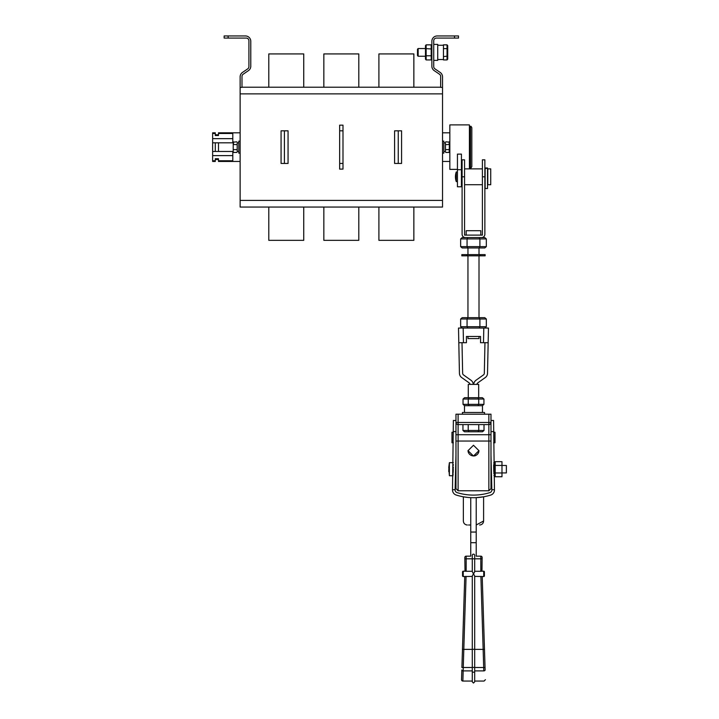 <?xml version="1.0" encoding="UTF-8"?>
<svg xmlns="http://www.w3.org/2000/svg" width="719" height="719" viewBox="0 0 719 719"><rect width="100%" height="100%" fill="white"/><g stroke="black" fill="none" stroke-linecap="round" stroke-linejoin="round"><path stroke-width="1.08" d="M457.437 169.369L449.842 169.369L449.842 124.899L469.417 124.899L469.417 168.875M490.726 176.793L490.726 184.72L487.797 184.72L487.797 168.875L490.726 168.875L490.726 176.793M456.241 176.793L456.241 172.003A14.784 14.784 0 0 0 456.241 181.583L456.241 176.793M457.437 169.729L457.437 186.778L461.427 186.778L461.427 169.729L457.437 169.729L457.437 154.118L461.427 154.118L461.427 169.729M487.527 176.793L487.527 188.513L485.136 188.513L485.136 167.985L487.527 167.985L487.527 176.793M467.952 336.447L467.952 338.577L479.007 338.577L479.007 336.447M466.155 235.113L466.155 230.718L480.804 230.718L480.804 235.113M484.867 159.816L484.867 234.25A3.325 3.325 0 0 1 481.541 237.576L465.427 237.576A3.325 3.325 0 0 1 462.092 234.25L462.092 159.816L464.564 159.816L464.564 235.113L482.404 235.113L482.404 159.816L484.867 159.816M486.323 246.635L484.786 247.965L462.182 247.965L460.645 246.635L460.645 238.915L486.323 238.915L484.786 237.576L479.133 237.576L479.897 238.915L479.897 246.635L486.323 246.635L486.323 238.915M460.645 238.915L462.182 237.576L467.826 237.576L467.062 238.915L467.062 246.635L479.897 246.635L479.133 247.965M460.645 246.635L467.062 246.635L467.826 247.965M467.826 317.672L467.062 319.002L460.645 319.002L462.182 317.672L484.786 317.672L486.323 319.002L486.323 326.723L479.897 326.723L479.897 319.002L467.062 319.002L467.062 326.723L479.897 326.723L479.133 328.062M460.645 319.002L460.645 326.723L467.062 326.723L467.826 328.062M486.323 319.002L479.897 319.002L479.133 317.672M484.786 328.062L486.323 326.723M460.645 326.723L462.182 328.062M485.136 255.82L461.832 255.82L461.832 254.625L485.136 254.625L485.136 255.82M479.474 255.82L479.474 254.625M467.485 255.82L467.485 254.625M461.832 255.82L461.832 254.625M469.022 397.697L468.258 399.027L463.027 399.027L464.564 397.697L482.395 397.697L483.932 399.027L483.932 404.357L478.71 404.357L478.71 399.027L468.258 399.027L468.258 404.357L478.71 404.357L477.937 405.687M463.027 399.027L463.027 404.357L468.258 404.357L469.022 405.687M483.932 399.027L478.71 399.027L477.937 397.697M482.395 405.687L483.932 404.357M463.027 404.357L464.564 405.687M453.069 475.798L449.384 475.717L448.863 468.204L448.773 471.637M468.042 451.146L468.42 452.691M478.935 450.561A5.455 5.437 -0 0 1 473.479 455.891A5.455 5.437 -0 0 1 468.024 450.561M473.479 456.035L468.024 450.669L473.479 445.259L478.944 450.669L473.479 456.035M461.544 679.68L461.841 669.973A1.33 0.881 -178.2 0 0 463.171 670.899L462.874 681.055A1.33 1.33 0 0 1 461.544 679.68M476.212 556.155L480.804 556.155L476.212 556.155L476.212 497.629L483.599 496.802L483.599 520.996C483.438 523.171 482.287 524.493 480.157 524.96L479.618 524.996L480.157 524.96M501.979 472.931L506.374 472.931L506.374 465.472L501.979 465.472M495.184 462.874L493.629 462.964M493.656 464.681L493.665 465.588M493.683 466.901L493.701 467.862M493.737 469.516L493.782 471.7M493.809 472.743L493.827 473.542M495.184 475.529L493.89 475.529M453.374 432.254L451.972 432.254L451.972 442.769L453.374 442.769M493.585 432.254L494.987 432.254L494.987 442.769L493.585 442.769M455.972 455.091L455.118 489.711A700.719 700.719 0 0 1 455.109 489.837A2.732 2.732 0 0 0 457.014 492.578A54.95 54.95 0 0 0 489.945 492.578A2.732 2.732 0 0 0 491.85 489.837A700.719 700.719 0 0 1 491.85 489.711L490.987 455.091M468.285 397.697L468.285 384.386L478.674 384.386L478.674 397.697M464.492 412.481L464.492 405.687L482.467 405.687L482.467 412.481M462.425 414.207L462.425 412.481L484.534 412.481L484.534 414.207M453.231 469.201L453.15 472.689M453.123 473.848L453.105 474.513M453.105 474.612L453.123 473.929M453.186 471.439L453.222 469.786M467.727 497.413L463.36 496.802L463.36 520.996C463.53 523.171 464.681 524.493 466.811 524.96L467.341 524.996L466.811 524.96M490.987 420.471L493.585 420.471L494.447 489.711A5.33 5.33 0 0 1 490.726 495.058A57.547 57.547 0 0 1 456.241 495.058A5.33 5.33 0 0 1 452.512 489.711L453.374 420.471L455.972 420.471M472.284 667.816L472.284 576.018L473.453 573.816L472.284 571.641L472.284 555.356A1.195 1.195 0 0 1 473.479 554.151A1.195 1.195 0 0 0 472.284 555.356L472.284 558.816L474.684 558.816L474.684 571.641L473.515 573.816L474.684 576.018L474.684 681.855L473.479 683.05L472.284 681.855L472.284 667.816L472.284 670.899L463.171 670.899L463.252 667.475L472.284 667.475M473.911 573.223L474.558 572.099M474.684 649.311L472.284 649.311M473.515 573.816L473.075 573.259M473.479 554.151A1.195 1.195 0 0 1 474.684 555.356L474.684 558.816L480.804 558.816L480.804 556.155A1.33 1.33 0 0 1 482.134 557.486L481.955 571.201L483.734 571.201L482.134 571.201M472.284 670.899L472.284 681.855M470.747 524.996C465.642 524.996 465.642 524.996 470.747 524.996C461.077 519.9 461.077 519.9 470.747 524.996L468.545 524.996M476.212 524.996C481.317 524.996 481.317 524.996 476.212 524.996L483.599 520.996M470.747 497.629L470.747 556.155L466.155 556.155L470.747 556.155M493.782 471.457L493.71 468.033M493.683 466.658L493.665 465.759M449.384 475.717L449.384 462.685L453.329 462.641M453.249 468.303L453.276 466.982M453.303 465.4L453.312 464.564M453.312 464.771L453.303 465.247M449.384 462.685L448.755 467.593M458.102 490.771L488.857 490.771L488.857 441.044L458.102 441.044L458.102 490.771L455.972 488.641L455.972 414.207L458.102 414.207L458.102 422.466L488.857 422.466L488.857 414.207L458.102 414.207M493.585 431.58L490.987 431.58L490.987 422.466L490.987 441.044L488.857 441.044L488.857 424.596L458.102 424.596A2.13 2.13 0 0 1 455.972 422.466L455.972 431.58L453.374 431.58M458.497 328.062L463.162 328.062L463.467 342.702L458.803 342.702L458.497 328.062L459.441 373.323A5.33 5.33 0 0 0 461.679 377.547L469.031 382.787A2.66 2.66 0 0 1 470.091 384.386M463.162 328.062L488.462 328.062L487.518 373.323A5.33 5.33 0 0 1 485.28 377.547L477.928 382.787A2.66 2.66 0 0 0 476.877 384.386M488.156 342.702L483.492 342.702L483.797 328.062M473.641 384.386A5.86 5.86 0 0 1 476.077 380.18L483.429 374.941A2.13 2.13 0 0 0 484.327 373.251L484.957 342.702M462.002 342.702L462.641 373.251A2.13 2.13 0 0 0 463.53 374.941L470.891 380.18A5.86 5.86 0 0 1 473.318 384.386M463.467 342.702L466.424 342.702L466.424 336.447L480.535 336.447L480.535 342.702L483.492 342.702M488.857 414.207L490.987 414.207L490.987 422.466A2.13 2.13 0 0 1 488.857 424.596A2.13 2.13 0 0 0 490.987 422.466L488.857 422.466L488.857 424.596A2.13 2.13 0 0 0 490.987 422.466M490.987 441.044L490.987 488.641L488.857 490.771M474.549 455.927L475.583 455.621M476.517 455.127L478.018 453.653M478.521 452.736L478.836 451.739M455.972 422.466A2.13 2.13 0 0 0 458.102 424.596L458.102 422.466L455.972 422.466A2.13 2.13 0 0 0 458.102 424.596L458.102 441.044L455.972 441.044M484.013 430.456L482.476 431.786L464.483 431.786L462.946 430.456L484.013 430.456L484.013 424.596M462.946 430.456L462.946 424.596M477.982 431.786L478.746 430.456L478.746 424.596M468.986 431.786L468.213 430.456L468.213 424.596M452.512 489.711L455.118 489.711M491.85 489.711L494.447 489.711M495.184 465.436L501.979 465.436L501.979 461.67L495.184 461.67L495.184 476.733L501.979 476.733L501.979 472.967L495.184 472.967M501.979 465.436L501.979 472.967M476.212 532.051L470.747 532.051M476.212 542.701L470.747 542.701M464.825 571.201L463.225 571.201L465.004 571.201L464.825 557.486L464.825 558.816L466.155 558.816L466.155 571.281L472.284 571.281M462.56 575.856L462.56 571.866A0.665 0.665 0 0 1 463.225 571.201L463.225 576.53L464.86 576.53L463.225 576.53A0.665 0.665 0 0 1 462.56 575.856A0.665 0.665 0 0 0 463.225 576.53A0.665 0.665 0 0 1 462.56 575.856M472.284 649.365L463.809 649.365L463.252 667.475L461.913 667.529L464.744 576.53M472.284 576.404L464.86 576.53L466.074 576.404L463.809 649.365L462.479 649.401M466.155 571.281L465.004 571.201M485.118 669.973C485.514 682.565 485.514 682.565 485.118 669.973C485.514 682.565 485.514 682.565 485.118 669.973L485.046 667.529L485.118 669.973A1.33 0.881 178.2 0 1 483.788 670.899C484.184 684.066 484.184 684.066 483.788 670.899L483.15 649.365L484.48 649.401L485.046 667.529L482.215 576.53L483.734 576.53L474.684 576.404M481.955 571.201L480.804 571.281L480.804 558.816L482.134 558.816L482.134 557.486A1.33 1.33 0 0 0 480.804 556.155M474.684 571.281L480.804 571.281M484.399 571.866L484.399 575.856A0.665 0.665 0 0 1 483.734 576.53L483.734 571.201A0.665 0.665 0 0 1 484.399 571.866A0.665 0.665 0 0 0 483.734 571.201A0.665 0.665 0 0 1 484.399 571.866M480.885 576.404L483.15 649.365L474.684 649.365M466.155 556.155A1.33 1.33 0 0 0 464.825 557.486A1.33 1.33 0 0 1 466.155 556.155L466.155 558.816L472.284 558.816M342.99 130.822L342.99 169.109L339.656 169.109L339.656 125.16L342.99 125.16L342.99 130.822L339.656 130.822M342.99 163.447L339.656 163.447M323.847 207.054L323.847 240.344L358.799 240.344L323.847 240.344L323.847 207.054M358.799 207.054L358.799 240.344L358.799 207.054M470.487 126.364C470.81 126.023 471.251 126.472 471.817 127.694L471.817 166.574C471.251 167.806 470.81 168.246 470.487 167.904L470.487 126.364L469.417 126.364M418.152 56.253L417.487 55.588L417.487 49.198L418.152 48.533L418.152 56.253L425.477 56.253M418.152 48.533L425.477 48.533M443.452 45.27L437.727 45.27M443.452 59.515L437.727 59.515M443.452 56.612L443.452 59.929L447.047 59.929L447.047 56.163L443.452 56.612M447.712 49.009L447.047 48.622L447.047 44.857L447.712 45.63L447.712 55.776L447.047 56.163L447.047 48.622L443.452 48.622L443.452 56.163M447.047 44.857L443.452 44.857L443.452 48.622M433.737 44.398L437.727 44.398L437.727 60.378L433.737 60.378M447.712 55.776L447.712 59.156L447.047 59.929M426.142 59.929L425.477 59.156L425.477 49.009L426.142 48.622L426.142 59.929L431.202 59.929L431.202 44.857L426.142 44.857L426.142 48.622L431.867 49.009M425.477 55.776L431.867 55.776M425.477 49.009L425.477 45.63L426.142 44.857M431.202 59.929L431.867 59.156M431.867 45.63L431.202 44.857M449.842 132.817L442.527 132.817M449.842 161.451L442.527 161.451M445.447 150.882L445.447 143.387M442.527 141.14L443.857 141.14L443.857 153.129L442.527 153.129M240.128 132.817L218.486 132.817L218.486 133.491L232.803 133.491L232.803 142.811L212.626 142.811L212.626 132.817L215.296 132.817L215.296 133.491L212.626 133.491M240.128 161.451L218.486 161.451L218.486 160.777L232.803 160.777L232.803 151.466L218.486 151.466L218.486 142.811M218.486 160.777L218.486 158.737L215.296 158.737L215.296 161.451L212.626 161.451L212.626 142.811M218.486 159.519L215.296 159.519M237.198 150.882L237.198 143.387M240.128 153.129L238.798 153.129L238.798 141.14L240.128 141.14M442.527 200.394L442.527 93.874L240.128 93.874L240.128 200.394L442.527 200.394L442.527 207.054L240.128 207.054L240.128 200.394M241.988 87.215L440.657 87.215M228.139 35.95L245.449 35.95A5.33 5.33 0 0 1 250.778 41.28L250.778 66.211A5.33 5.33 0 0 1 248.45 70.615L243.157 74.228A2.66 2.66 0 0 0 241.988 76.421L241.988 87.35L240.128 87.376L240.128 76.843A5.33 5.33 0 0 1 242.456 72.448L247.749 68.835A2.66 2.66 0 0 0 248.918 66.633L248.918 40.74A2.66 2.66 0 0 0 246.249 38.08L224.148 38.08L224.148 35.95L228.139 35.95L228.139 38.08M233.199 149.597L233.199 142.137L236.928 141.832M233.199 144.636L233.199 152.131L233.199 149.633L237.198 149.633M233.468 152.437L236.928 152.437M233.468 141.832L233.468 144.483L237.198 144.636M232.803 138.65L212.626 138.65M215.296 133.491L215.296 135.532L218.486 135.532L218.486 133.491M215.296 160.777L212.626 160.777M232.803 155.619L212.626 155.619M215.296 142.811L215.296 151.466L212.626 151.466M215.296 151.466L218.486 151.466M442.527 87.376L440.657 87.376L440.657 76.421A2.66 2.66 0 0 0 439.498 74.228L434.195 70.615A5.33 5.33 0 0 1 431.867 66.211L431.867 41.28A5.33 5.33 0 0 1 437.197 35.95L458.497 35.95L458.497 38.08L436.397 38.08A2.66 2.66 0 0 0 433.737 40.74L433.737 66.633A2.66 2.66 0 0 0 434.896 68.835L440.199 72.448A5.33 5.33 0 0 1 442.527 76.843L442.527 93.874M449.447 144.636L449.177 152.437L449.447 142.137L445.717 141.832M449.447 149.597L445.447 149.633M449.177 152.437L445.717 152.437M449.177 141.832L449.177 144.483L445.447 144.636M240.128 93.874L240.128 87.376M284.4 163.447L288.058 163.447L288.058 130.822L281.075 130.822L281.075 163.447L284.4 163.447L284.4 130.822M398.245 163.447L394.587 163.447L394.587 130.822L401.579 130.822L401.579 163.447L398.245 163.447L398.245 130.822M358.799 53.925L323.847 53.925L323.847 87.215L323.847 53.925L358.799 53.925L358.799 87.215L358.799 53.925M268.789 207.054L268.789 240.344L303.742 240.344L303.742 207.054M303.742 87.215L303.742 53.925L268.789 53.925L268.789 87.215M378.904 207.054L378.904 240.344L413.856 240.344L413.856 207.054M413.856 87.215L413.856 53.925L378.904 53.925L378.904 87.215M487.527 168.363L485.136 168.363M484.867 176.793L482.404 176.793M464.564 176.793L462.092 176.793M480.337 255.82L480.337 254.625M466.622 255.82L466.622 254.625M472.284 667.412L474.684 667.412M474.684 671.429A1.195 0.791 180 0 1 473.479 672.229A1.195 0.791 0 0 1 472.284 671.429M490.987 434.716L455.972 434.716M483.788 670.899L474.684 670.899M474.684 667.475L485.046 667.529M454.507 38.08L454.507 35.95M456.241 181.583L457.437 181.583M482.404 184.72L464.564 184.72M462.092 184.72L461.427 184.72M482.404 168.875L464.564 168.875M462.092 168.875L461.427 168.875M456.241 172.003L457.437 172.003M479.007 317.672L479.007 255.82M479.007 254.625L479.007 247.965M467.952 317.672L467.952 255.82M467.952 254.625L467.952 247.965M472.284 681.055L462.874 681.055M485.424 679.68L484.094 681.055L474.684 681.055M470.487 167.904L469.417 167.904M445.447 142.811L443.857 142.811M237.198 151.466L238.798 151.466M237.198 142.811L238.798 142.811M218.486 134.75L215.296 134.75M445.447 151.466L443.857 151.466"/></g></svg>

